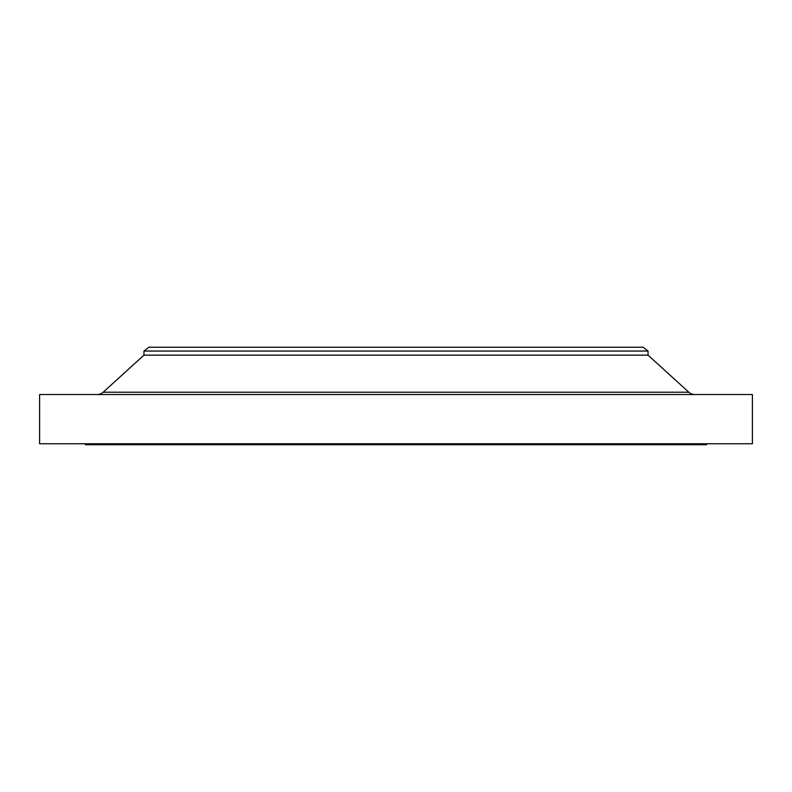 <?xml version="1.0" encoding="UTF-8"?>
<svg xmlns="http://www.w3.org/2000/svg" width="792" height="792" viewBox="0 0 792 792"><rect width="100%" height="100%" fill="white"/><g stroke="black" fill="none" stroke-linecap="round" stroke-linejoin="round"><path stroke-width="1.19" d="M694.782 394.525A8.861 8.861 0 0 1 688.822 392.218L648.044 355.143L143.956 355.143L103.178 392.218L688.822 392.218M97.218 394.525A8.861 8.861 0 0 0 103.178 392.218M143.956 351.044L648.044 351.044L643.114 347.262L148.886 347.262L143.956 351.044L143.956 355.143M648.044 351.044L648.044 355.143M752.4 394.525L39.6 394.525L39.6 443.748L752.4 443.748L752.4 394.525M85.378 443.748L85.378 444.738L706.622 444.738L706.622 443.748"/></g></svg>
